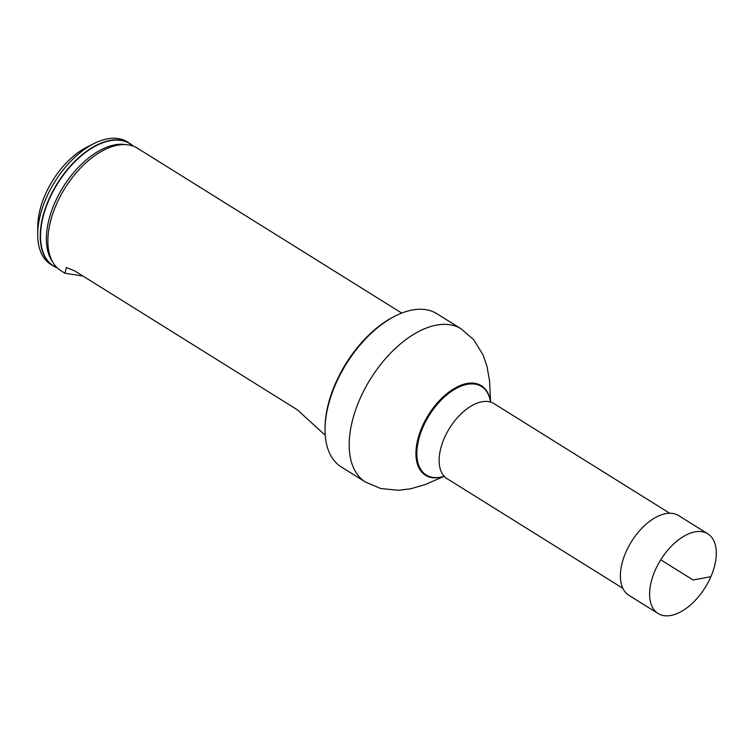 <?xml version="1.0" encoding="UTF-8"?>
<svg xmlns="http://www.w3.org/2000/svg" width="754" height="754" viewBox="0 0 754 754"><rect width="100%" height="100%" fill="white"/><g stroke="black" fill="none" stroke-linecap="round" stroke-linejoin="round"><path stroke-width="1.13" d="M622.861 588.327L447.141 478.705A44.25 24.684 -58 0 1 444.238 438.328A44.25 24.684 -58 0 1 493.983 403.607L669.703 513.238M325.04 429.205L325.049 427.631A88.501 49.359 -58 0 1 335.247 383.918A88.501 49.359 -58 0 1 394.436 316.407L395.841 315.709A90.31 50.367 122 0 0 335.445 384.587A90.31 50.367 122 0 0 325.04 429.205A90.31 50.367 122 0 0 341.355 466.99L365.52 482.07L380.713 488.535L398.555 490.298L410.732 488.771L425.039 484.624L443.842 476.481M365.52 482.07A90.31 50.367 122 0 1 359.611 399.667A90.31 50.367 122 0 1 461.128 328.829L436.962 313.749A90.31 50.367 122 0 0 395.841 315.709M129.745 143.411L127.209 141.827A72.224 40.282 122 0 0 94.325 143.392A72.224 40.282 122 0 0 46.022 198.481A72.224 40.282 122 0 0 37.7 234.155A72.224 40.282 122 0 0 50.744 264.381L53.289 265.964A72.224 40.282 -58 0 1 48.567 200.064A72.224 40.282 -58 0 1 129.745 143.411A72.224 40.282 -58 0 1 133.326 146.172M57.351 267.962A72.224 40.282 -58 0 1 53.289 265.964M94.325 143.392L87.294 146.889A63.195 35.249 122 0 0 45.033 195.088A63.195 35.249 122 0 0 37.757 226.304L37.7 234.155M401.731 313.089L137.379 148.17A72.224 40.282 122 0 0 127.285 144.749A72.224 40.282 122 0 0 56.201 204.824A72.224 40.282 122 0 0 53.411 263.165A72.224 40.282 122 0 0 60.923 270.724L65.014 273.278M325.247 435.284L297.274 409.752L74.684 270.884L66.314 267.529L65.042 273.231L82.959 276.049M664.755 615.745A46.965 26.192 -58 0 1 658.101 613.502A46.965 26.192 -58 0 1 657.667 565.151A46.965 26.192 -58 0 1 701.173 531.579A46.965 26.192 -58 0 1 707.817 533.823A46.965 26.192 -58 0 1 708.251 582.173A46.965 26.192 -58 0 1 664.755 615.745M658.101 613.502L628.864 595.264A46.965 26.192 -58 0 1 631.503 541.561A46.965 26.192 -58 0 1 678.581 515.576L707.817 533.823M710.89 576.669L693.152 580.024L660.74 559.798M490.411 401.43A52.177 29.104 122 0 0 461.41 386.02A52.177 29.104 122 0 0 422.871 427.424A52.177 29.104 122 0 0 443.606 476.453M490.458 401.505A52.771 29.434 122 0 0 461.354 385.077A52.771 29.434 122 0 0 422.033 427.084A52.771 29.434 122 0 0 443.701 476.462M127.285 144.749L124.325 144.419A70.895 39.538 122 0 0 54.552 203.392A70.895 39.538 122 0 0 51.809 260.658L53.411 263.165M132.94 146.031A72.026 40.169 122 0 0 57.606 183.533A72.026 40.169 122 0 0 57.05 267.679M444.549 476.622L443.145 476.424M490.977 402.202L490.185 401.024M461.128 328.829L473.616 339.63L483.041 354.88L487.018 366.482L489.591 381.166L490.543 401.628"/></g></svg>
